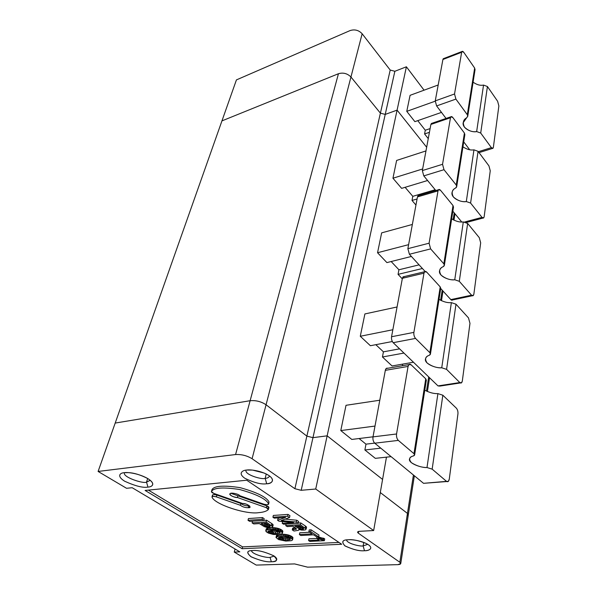 <?xml version="1.0" encoding="UTF-8"?>
<svg xmlns="http://www.w3.org/2000/svg" width="597" height="597" viewBox="0 0 597 597"><rect width="100%" height="100%" fill="white"/><g stroke="black" fill="none" stroke-linecap="round" stroke-linejoin="round"><path stroke-width="0.9" d="M249.509 505.786L248.725 505.913L248.27 507.711L250.053 506.898C248.755 504.883 246.307 503.764 242.71 503.54C246.703 503.055 253.277 508.017 248.27 507.711C245.016 507.681 242.412 506.868 240.442 505.286L216.375 496.868C213.323 496.085 211.92 496.264 212.151 497.405C215.413 504.666 246.457 514.748 258.725 512.644C246.457 514.748 215.413 504.666 212.151 497.405L212.002 496.868C212.771 496.189 214.226 496.189 216.375 496.868L240.442 505.286L240.904 503.487C242.875 505.069 245.479 505.875 248.725 505.913L249.509 505.786M268.65 504.196L268.993 501.905L268.65 504.196L267.396 504.786L264.046 504.264L267.396 504.786L268.546 503.741C266.031 498.928 256.411 494.189 239.695 489.525C223.091 486.995 213.696 487.63 211.525 491.413C211.241 492.047 211.98 492.697 213.733 493.383L242.71 503.54L213.733 493.383L211.45 491.555L212.032 489.592C214.211 485.794 223.591 485.152 240.181 487.667C256.882 492.324 266.478 497.07 268.993 501.905L268.799 502.704M239.83 551.852L132.176 487.712L126.549 488.294L98.102 471.451L115.199 423.064L98.102 471.451L235.576 454.548L250.121 400.714L115.199 423.064L250.121 400.714L235.576 454.548C241.472 454.235 246.979 455.623 252.091 458.72L266.068 404.759C261.188 401.55 255.867 400.199 250.121 400.714C255.867 400.199 261.188 401.55 266.068 404.759L252.091 458.72L294.896 488.719L306.873 436.116L266.068 404.759L306.873 436.116L294.896 488.719L301.194 490.301L315.723 489.018L373.662 530.546L382.58 479.428L327.149 435.832L315.723 489.018L327.149 435.832L312.962 437.661L301.194 490.301L312.962 437.661L306.873 436.116L312.962 437.661L327.149 435.832L382.58 479.428L373.662 530.546L359.446 531.315L373.662 530.546L315.723 489.018L301.194 490.301L294.896 488.719L252.091 458.72C246.979 455.623 241.472 454.235 235.576 454.548L98.102 471.451L126.549 488.294L132.176 487.712L239.83 551.852L234.263 552.083L256.232 565.09L294.62 563.919L307.537 567.15L397.923 564.643C400.796 564.419 401.43 563.628 399.848 562.27L358.312 533.158C357.11 532.151 357.491 531.531 359.446 531.315L357.588 532.136L358.312 533.158L399.848 562.27L400.759 563.516L397.923 564.643L307.537 567.15L294.62 563.919L256.232 565.09L234.263 552.083L239.83 551.852M407.072 515.823C408.579 515.226 408.699 514.42 407.452 513.405L380.289 492.532L407.452 513.405L408.318 514.748L407.452 513.405L399.848 562.27L407.452 513.405L380.289 492.532L407.452 513.405L413.422 475.003L407.452 513.405L408.318 514.748L400.759 563.516M147.966 487.092C143.146 488.025 135.392 486.077 124.706 481.249C116.281 476.003 120.206 472.861 124.176 472.697C127.243 472.011 138.855 473.346 147.944 478.675C156.28 484.055 151.854 486.98 147.966 487.092C151.847 487.025 156.518 484.018 147.787 478.578C140.564 474.869 134.138 472.891 128.519 472.637L124.176 472.697C120.206 472.861 116.281 476.003 124.706 481.249C135.392 486.077 143.146 488.025 147.966 487.092L146.519 482.115C143.937 484.063 122.236 477.234 124.445 472.667C122.236 477.234 143.937 484.063 146.519 482.115L147.966 487.092M242.121 548.703L145.101 490.45L246.733 480.219L341.7 544.277L242.121 548.703L341.7 544.277L246.733 480.219L145.101 490.45L242.121 548.703L242.576 546.874L242.121 548.703M364.483 550.732C359.387 551.225 352.834 549.583 344.835 545.8C341.297 541.77 342.506 539.755 348.461 539.755C351.752 539.382 362.267 540.718 368.476 544.777C373.946 548.852 368.304 550.777 364.483 550.732C368.991 551.016 375.185 547.919 365.998 543.36C358.29 540.457 352.439 539.255 348.461 539.755L348.073 539.778C342.208 539.897 341.223 541.964 345.103 545.979C353.088 549.636 359.551 551.218 364.483 550.732L363.14 545.912C360.498 546.673 346.932 543.613 346.521 539.934C346.932 543.613 360.498 546.673 363.14 545.912L364.483 550.732M271.322 561.755C266.463 562.217 259.635 560.508 250.83 556.628C246.315 552.531 246.971 550.501 252.792 550.538C257.747 550.031 264.71 551.77 273.68 555.77C280.083 559.934 275.06 561.829 271.322 561.755C277.284 561.904 278.045 559.889 273.59 555.717C264.613 551.732 257.68 550.001 252.792 550.538L252.21 550.576C246.591 550.732 246.292 552.844 251.315 556.911C260.038 560.598 266.71 562.21 271.322 561.755L270.068 557.374C267.523 558.255 251.874 554.441 251.456 550.643C251.874 554.441 267.523 558.255 270.068 557.374L271.322 561.755M266.71 483.742C261.531 484.637 254.203 482.794 244.725 478.204C237.696 473.205 242.621 470.205 246.71 470.04C250.039 469.384 261.456 470.637 269.15 475.705C276.06 480.816 270.71 483.622 266.71 483.742C272.172 484.1 277.195 478.548 264.083 473.018L252.591 470.108L246.71 470.04C242.621 470.205 237.696 473.205 244.725 478.204C254.203 482.794 261.531 484.637 266.71 483.742L265.172 478.346C262.337 479.943 244.121 474.622 246.046 470.13L246.031 470.182C244.3 474.712 262.359 479.913 265.172 478.346L266.71 483.742M150.213 480.264L146.519 482.115L150.168 480.391M147.675 478.51L146.519 482.115L147.675 478.51M338.977 542.442L242.576 546.874L148.399 490.115L242.576 546.874L338.977 542.442M299.784 532.785L309.679 532.248L299.784 532.785L299.395 534.554L300.828 535.494L313.559 534.822L316.791 536.964L318.626 536.875L310.709 531.606L308.865 531.703L309.246 529.92L311.089 529.815L318.992 535.091L311.089 529.815L310.709 531.606L318.626 536.875L318.992 535.091L318.626 536.875L316.791 536.964L313.559 534.822L300.828 535.494L299.395 534.554L312.134 533.875L308.865 531.703L312.134 533.875L299.395 534.554L299.784 532.785M320.119 537.427L324.738 538.927L324.38 540.695L318.111 538.367L316.649 538.442L316.955 536.957L316.649 538.442L319.074 540.046L316.649 538.442L318.111 538.367L319.753 539.195L320.119 537.427L319.559 537.181L320.119 537.427L319.753 539.195L324.38 540.695L309.85 541.397L324.38 540.695L324.738 538.927L323.723 538.248L323.358 540.024L323.723 538.248L323.044 538.188L322.686 539.964L323.044 538.188L321.932 537.972L321.567 539.748L321.932 537.972L320.999 537.748L320.634 539.516L320.999 537.748L320.119 537.427M308.947 538.8L316.649 538.419L308.947 538.8L308.574 540.561L309.85 541.397L308.574 540.561L319.074 540.046L308.574 540.561L308.947 538.8M318.656 536.71L319.559 537.181L319.194 538.949L319.559 537.181L318.731 536.763L318.365 538.539L318.656 536.71M248.449 518.547L262.501 517.577L264.158 518.651L263.725 520.427L262.061 519.36L248.009 520.308L249.68 521.368L263.725 520.427L249.68 521.368L248.009 520.308L248.449 518.547L248.009 520.308L262.061 519.36L263.725 520.427L264.158 518.651L262.501 517.577L262.061 519.36L262.501 517.577L248.449 518.547M263.732 520.397L266.56 520.203L271.777 523.576L273.135 524.957L272.717 526.718L266.135 521.979L252.091 522.897L253.747 523.942L259.322 523.584L264.262 526.614L266.971 527.487L272.135 527.591L272.717 526.718L272.135 527.591L271.045 527.755L266.971 527.487L264.262 526.614L259.322 523.584L253.747 523.942L252.091 522.897L266.135 521.979L272.717 526.718L273.135 524.957L272.777 524.353L272.366 526.121L272.777 524.353L271.777 523.576L271.351 525.345L271.777 523.576L266.56 520.203L266.135 521.979L266.56 520.203L263.732 520.397M266.15 529.196L266.881 528.338L269.344 527.815L268.359 527.942L267.941 529.688L266.061 530.308L265.732 530.942L268.396 533.106L266.21 531.726L265.807 530.629L267.038 529.845L269.366 529.502L267.941 529.688L268.359 527.942L267.456 528.099L267.038 529.845L267.456 528.099L266.881 528.338L266.463 530.084L266.881 528.338L266.061 530.308L266.225 528.89L265.732 530.942L266.15 529.196M271.613 527.666L276.277 527.979L280.254 529.181L282.806 531.076L282.403 532.83L280.612 531.308L277.008 529.979L269.366 529.502L273.695 529.457L277.978 530.233L281.627 531.957L282.485 533.128L282.806 531.076L282.433 530.591L282.03 532.345L282.433 530.591L282.03 530.203L281.627 531.957L282.03 530.203L281.015 529.546L280.612 531.308L281.015 529.546L280.254 529.181L279.851 530.942L280.254 529.181L279.172 528.733L278.769 530.494L279.172 528.733L278.389 528.472L277.978 530.233L278.389 528.472L277.418 528.218L277.008 529.979L277.418 528.218L276.277 527.979L275.866 529.74L276.277 527.979L275.277 527.838L274.866 529.591L275.277 527.838L274.105 527.696L273.695 529.457L274.105 527.696L272.904 527.666L272.493 529.42L272.904 527.666L271.613 527.666M276.418 535.74L278.471 534.554L277.754 534.673L277.351 536.412L276.015 537.464L278.612 539.584L276.015 537.464L278.254 536.263L277.351 536.412L277.754 534.673L277.18 534.905L276.777 536.636L277.18 534.905L276.366 536.86L276.508 535.434L276.015 537.464L276.418 535.74M280.381 534.33L285.545 534.449L290.47 535.778L292.955 537.628L292.642 539.666L290.821 537.882L287.276 536.584L283.985 536.054L278.254 536.263L283.985 536.054L288.232 536.83L291.821 538.524L292.537 539.964L292.955 537.628L292.567 539.375L292.955 537.628L292.597 537.158L292.209 538.897L292.597 537.158L292.209 536.778L291.821 538.524L292.209 536.778L291.217 536.136L290.821 537.882L291.217 536.136L290.47 535.778L290.075 537.524L290.47 535.778L289.403 535.337L289.015 537.084L289.403 535.337L288.627 535.084L288.232 536.83L288.627 535.084L287.672 534.837L287.276 536.584L287.672 534.837L286.538 534.599L286.142 536.345L286.538 534.599L285.545 534.449L285.15 536.196L285.545 534.449L284.381 534.315L283.985 536.054L284.381 534.315L283.187 534.278L282.791 536.024L283.187 534.278L281.471 534.27L281.075 536.016L281.471 534.27L280.381 534.33M230.92 493.316L266.777 505.86C268.486 506.532 269.15 507.159 268.777 507.756L266.777 505.86L230.92 493.316M212.651 495.607C212.42 494.458 213.83 494.271 216.875 495.062L240.904 503.487L216.875 495.062L216.375 496.868L216.875 495.062C214.726 494.383 213.271 494.383 212.502 495.062L212.002 496.868M278.015 518.509L280.075 517.756L278.015 518.509L277.59 520.3L278.963 521.196L293.552 522.614L278.963 521.196L277.59 520.3L285.65 517.375L277.59 520.3L278.015 518.509M273.344 515.442L288.023 514.413L289.941 515.696L289.53 517.509L287.605 516.233L272.911 517.241L274.292 518.144L285.65 517.375L274.292 518.144L272.911 517.241L287.605 516.233L289.53 517.509L281.187 520.562L289.53 517.509L289.941 515.696L288.023 514.413L287.605 516.233L288.023 514.413L273.344 515.442L272.911 517.241L273.344 515.442M285.157 519.106L296.739 520.233L298.627 521.494L298.231 523.3L296.343 522.047L281.187 520.562L296.343 522.047L298.231 523.3L283.582 524.218L298.231 523.3L298.627 521.494L296.739 520.233L296.343 522.047L296.739 520.233L285.157 519.106M298.276 523.084L300.776 522.927L305.433 526.039L306.545 527.315L306.157 529.106L300.381 524.733L285.739 525.629L287.217 526.591L293.03 526.241L296.485 528.905L292.284 529.905L294.008 531.032L298.418 530.315L298.866 529.435L301.701 530.121L305.373 529.912L306.157 529.106L305.373 529.912L303.119 530.136L298.866 529.435L298.418 530.315L294.008 531.032L292.284 529.905L296.485 528.905L293.03 526.241L287.217 526.591L285.739 525.629L300.381 524.733L306.157 529.106L306.545 527.315L306.306 526.755L305.918 528.546L306.306 526.755L305.433 526.039L305.045 527.83L305.433 526.039L300.776 522.927L300.381 524.733L300.776 522.927L298.276 523.084M292.679 528.129L295.239 527.696L294.605 529.494L295 527.711L293.679 527.882L293.284 529.658L293.679 527.882L292.679 528.129L292.284 529.905L292.679 528.129M311.089 529.815L309.246 529.92L308.865 531.703L310.709 531.606L311.089 529.815M318.417 536.882L318.111 538.367L318.417 536.882M268.516 526.875L265.277 526.032L261.076 523.472L266.008 523.159L270.24 526.248L268.516 526.875L270.24 526.248L266.008 523.159L261.076 523.472L267.337 526.741L267.762 524.979L269.046 525.106L268.516 526.875L268.934 525.114L266.792 524.726L267.762 524.979L267.337 526.741L268.516 526.875M263.964 523.285L266.792 524.726L266.366 526.487L266.792 524.726L265.695 524.278L265.277 526.032L265.695 524.278L264.635 523.718L264.21 525.479L264.635 523.718L263.964 523.285M269.829 525.733L269.568 526.808L269.829 525.733M252.516 521.174L252.091 522.897L252.516 521.174M268.396 533.106L273.314 534.442L278.769 534.539L282.112 533.755L282.881 531.375L282.112 533.755L278.769 534.539L273.314 534.442L268.396 533.106M280.142 532.852L277.53 533.502L272.21 533.502L269.374 532.651L268.053 531.211L270.628 530.554L275.978 530.554L278.844 531.405L280.142 532.852L278.844 531.405L274.807 530.412L268.277 530.994L268.351 532.002L269.374 532.651L273.374 533.636L279.314 533.308L280.06 532.397L280.142 532.852M269.441 530.688L273.777 531.897L279.172 531.621L277.933 531.755L277.53 533.502L277.933 531.755L275.836 531.875L275.433 533.621L275.836 531.875L273.777 531.897L273.374 533.636L273.777 531.897L272.62 531.755L272.21 533.502L272.62 531.755L271.814 531.606L271.404 533.345L271.814 531.606L270.71 531.263L270.299 533.002L270.71 531.263L269.784 530.912L269.374 532.651L269.441 530.688M279.635 531.912L279.314 533.308L279.635 531.912M268.628 530.852L268.351 532.002L268.628 530.852M268.254 531.017L268.113 531.614L268.254 531.017M271.165 527.741L270.762 529.42L271.165 527.741M269.762 527.815L269.366 529.502L269.762 527.815M278.612 539.584L285.806 541.076L291.246 540.71L292.537 539.964L291.246 540.71L285.806 541.076L278.612 539.584M280.903 537.113L287.045 537.285L290.06 538.613L290.314 539.389L285.605 540.113L281.597 539.822L278.374 538.128L278.553 537.531L280.903 537.113L278.553 537.531L278.374 538.128L281.597 539.822L287.694 540.009L290.075 539.598L290.276 538.994L287.045 537.285L280.903 537.113M279.717 537.24L283.948 538.39L289.321 538.143L288.09 538.278L287.694 540.009L288.09 538.278L286 538.382L285.605 540.113L286 538.382L283.948 538.39L283.553 540.113L283.948 538.39L282.799 538.255L282.403 539.979L282.799 538.255L281.993 538.098L281.597 539.822L281.993 538.098L280.911 537.763L280.515 539.487L280.911 537.763L279.993 537.419L279.597 539.143L279.717 537.24M290.224 538.912L290.075 539.598L290.224 538.912M289.791 538.442L289.478 539.822L289.791 538.442M278.851 537.412L278.598 538.509L278.851 537.412M278.5 537.576L278.374 538.128L278.5 537.576M280.068 534.375L279.68 536.084L280.068 534.375M278.65 534.546L278.254 536.263L278.65 534.546M258.725 512.644C263.329 512.286 266.531 511.263 268.337 509.577C268.71 508.987 268.046 508.353 266.337 507.681L237.434 497.517C234.337 497.816 228.024 494.458 230.188 493.652C230.673 492.249 239.039 494.04 239.725 495.689L264.046 504.264L239.725 495.689C239.039 494.04 230.673 492.249 230.188 493.652L229.935 494.01C230.733 495.898 233.233 497.07 237.434 497.517L237.912 495.689L237.434 497.517L266.337 507.681L266.777 505.86L266.337 507.681L268.337 509.577C266.531 511.263 263.329 512.286 258.725 512.644M268.993 501.905C266.478 497.07 256.882 492.324 240.181 487.667C223.591 485.152 214.211 485.794 212.032 489.592L211.525 491.413C213.696 487.63 223.091 486.995 239.695 489.525C256.411 494.189 266.031 498.928 268.546 503.741L268.993 501.905M248.27 507.711L248.725 505.913C245.479 505.875 242.875 505.069 240.904 503.487L240.442 505.286C242.412 506.868 245.016 507.681 248.27 507.711M293.552 522.614L282.224 523.33L283.582 524.218L282.224 523.33L293.552 522.614M282.635 521.554L282.224 523.33L282.635 521.554M302.895 529.203L299.664 528.912L294.858 526.129L300 525.823L303.41 528.218L303.552 528.972L302.895 529.203L303.552 528.972L303.41 528.218L300 525.823L294.858 526.129L300.612 529.143L301.791 529.263L302.47 527.457L301.007 527.352L302.186 527.479L301.791 529.263L302.895 529.203L303.157 527.994L302.895 529.203M297.702 525.957L301.007 527.352L300.612 529.143L301.007 527.352L300.06 527.121L299.664 528.912L300.06 527.121L299.03 526.711L298.642 528.494L299.03 526.711L298.052 526.188L297.657 527.979L297.702 525.957M303.634 528.569L303.552 528.972L303.634 528.569M296.418 528.815L296.336 529.203L296.418 528.815M295.955 528.248L295.694 529.427L295.955 528.248M299.067 529.502L298.985 529.905L299.067 529.502M286.097 524.062L285.739 525.629L286.097 524.062M367.759 544.315L363.14 545.912L367.759 544.315M363.767 542.404L363.14 545.912L363.767 542.404M274.187 556.091L270.068 557.374L274.187 556.091M269.553 475.996C268.837 477.481 267.374 478.264 265.172 478.346C267.284 478.264 268.732 477.525 269.523 476.137L269.553 475.996M266.247 474.003L265.172 478.346L266.247 474.003M235.054 549.001L234.263 552.083L235.054 549.001M358.625 531.412L358.312 533.158L358.625 531.412M426.661 147.258L397.087 110.132L385.229 114.408L380.401 113.146L350.946 77.013C347.387 73.438 343.215 72.349 338.439 73.73L221.95 120.885L338.439 73.73C343.215 72.349 347.387 73.438 350.946 77.013L380.401 113.146L385.229 114.408L397.087 110.132L426.661 147.258L397.087 110.132L406.393 66.789L397.087 110.132L385.229 114.408L394.863 71.282L312.962 437.661L327.149 435.832L397.087 110.132L327.149 435.832L382.58 479.428L386.46 457.153L382.58 479.428L327.149 435.832L312.962 437.661L385.229 114.408L380.401 113.146L390.214 70.058L380.401 113.146L350.946 77.013L362.148 33.753L350.946 77.013C347.387 73.438 343.215 72.349 338.439 73.73L250.121 400.714C255.867 400.199 261.188 401.55 266.068 404.759L350.946 77.013L266.068 404.759L306.873 436.116L380.401 113.146L306.873 436.116L312.962 437.661L306.873 436.116L266.068 404.759C261.188 401.55 255.867 400.199 250.121 400.714L338.439 73.73L221.95 120.885L236.427 79.901L115.199 423.064L221.95 120.885L338.439 73.73C343.215 72.349 347.387 73.438 350.946 77.013L380.401 113.146L385.229 114.408L397.087 110.132L426.661 147.258M424.064 90.184L406.393 66.789L394.863 71.282L390.214 70.058L362.148 33.753C358.752 30.171 354.737 29.111 350.096 30.574L236.427 79.901L350.096 30.574C354.737 29.111 358.752 30.171 362.148 33.753L390.214 70.058L394.863 71.282L406.393 66.789L424.064 90.184M428.258 138.623L424.571 133.952L425.28 130.236L417.758 120.646L425.28 130.236L424.571 133.952L428.258 138.623M414.878 121.646L406.766 111.355L410.079 95.326L406.766 111.355L414.878 121.646L441.489 112.393L414.878 121.646M429.422 132.318L424.571 133.952L429.422 132.318M430.116 128.594L425.28 130.236L430.116 128.594M435.206 101.191L406.766 111.355L435.206 101.191M438.198 84.983L410.079 95.326L438.198 84.983M469.667 149.743L463.72 141.862L469.667 149.743M446.056 118.452L436.608 105.93L435.25 100.886L442.914 59.491L443.825 58.506L443.243 58.73L442.914 59.491L461.645 52.282L454.533 93.99L435.25 100.886L436.608 105.93L455.907 99.102L454.533 93.99L455.907 99.102L467.309 114.714L474.652 68.051L463.787 52.349C462.72 50.999 462.003 50.976 461.645 52.282L461.951 51.514L463.787 52.349L474.652 68.051L467.309 114.714L467.749 116.199L463.16 122.743C462.108 128.579 472.19 132.877 476.652 131.571L483.533 85.08C480.249 85.744 476.764 84.774 473.085 82.17C476.764 84.774 480.249 85.744 483.533 85.08L476.652 131.571L480.712 133.049L487.428 86.52L483.533 85.08L487.428 86.52L480.712 133.049L491.383 147.646C492.398 148.832 493.055 148.72 493.368 147.302L498.868 105.945L497.614 101.251L487.428 86.52L497.614 101.251L498.868 105.945L493.368 147.302L493.003 148.28L491.383 147.646L478.354 151.713L491.383 147.646L480.712 133.049L476.652 131.571C472.421 132.28 468.354 130.803 464.466 127.146C462.444 122.84 463.153 119.743 466.593 117.855L467.712 116.415L467.451 114.93L455.907 99.102L436.608 105.93L446.056 118.452M475.033 69.737L474.652 68.051L475.033 69.737M461.645 52.282L442.914 59.491L435.25 100.886L454.533 93.99L461.645 52.282M425.743 378.826L411.087 364.782C409.639 363.677 408.632 364.23 408.072 366.439L396.557 433.982C396.281 436.698 396.878 438.84 398.333 440.399L413.967 453.683L425.743 378.826L413.967 453.683L414.631 454.862L413.325 455.974C414.796 455.466 415.012 454.698 413.967 453.683L398.333 440.399C396.878 438.84 396.281 436.698 396.557 433.982L372.998 436.885C372.692 439.564 373.282 441.668 374.752 443.198L398.333 440.399L374.752 443.198C373.282 441.668 372.692 439.564 372.998 436.885L385.326 370.341L408.072 366.439L408.878 364.61L411.087 364.782L425.743 378.826L426.34 380.244L425.743 378.826M426.482 391.102L428.691 376.916L426.482 391.102M440.608 300.306L442.19 290.157L440.608 300.306M453.145 219.756L454.22 212.853L453.145 219.756M359.073 438.534L365.983 444.153L374.67 443.123L365.983 444.153L359.073 438.534M364.886 449.966L375.304 458.347L391.11 456.653L375.304 458.347L364.886 449.966L365.983 444.153L364.886 449.966L380.774 448.153L364.886 449.966M425.586 483.152L446.526 481.361C447.892 482.219 448.81 481.466 449.28 479.107L457.936 413.937L449.28 479.107L448.325 481.406L446.526 481.361L432.161 469.145L426.989 467.541L437.914 393.624C433.9 393.811 429.527 392.647 424.788 390.147C429.527 392.647 433.9 393.811 437.914 393.624L442.84 395.214L456.362 408.169C457.586 409.609 458.108 411.534 457.936 413.937C458.108 411.534 457.586 409.609 456.362 408.169L442.84 395.214L437.914 393.624L426.989 467.541L432.161 469.145L442.84 395.214L432.161 469.145L446.526 481.361L423.542 483.324L446.772 481.54M115.199 423.064L250.121 400.714L115.199 423.064M402.691 364.11L402.408 365.73L402.691 364.11M387.781 368.252L386.162 368.536L385.326 370.341C385.722 368.573 386.535 367.871 387.781 368.252M351.805 439.437L340.79 430.571L346.014 405.296L379.789 400.229L346.014 405.296L340.79 430.571L351.805 439.437L373.013 436.81L351.805 439.437M392.057 365.961L382.453 356.984L383.423 351.834L375.826 344.685L383.423 351.834L399.572 348.842L383.423 351.834L382.453 356.984L392.057 365.961L413.46 362.237L392.057 365.961M370.401 345.723L360.282 336.268L364.894 313.94L397.065 306.977L364.894 313.94L360.282 336.268L370.401 345.723L392.341 341.514L370.401 345.723M402.281 278.821L398.057 274.359L398.923 269.769L391.162 261.531L398.923 269.769L419.079 264.859L398.923 269.769L398.057 274.359L402.281 278.821M386.901 262.598L377.543 252.732L381.655 232.867L412.355 224.457L381.655 232.867L377.543 252.732L386.901 262.598L411.4 256.449L386.901 262.598M415.952 205.04L412.012 200.45L412.796 196.331L405.094 187.309L412.796 196.331L435.191 189.742L412.796 196.331L412.012 200.45L415.952 205.04M401.639 188.361L392.945 178.227L396.624 160.436L425.982 150.922L396.624 160.436L392.945 178.227L401.639 188.361L427.586 180.51L401.639 188.361M375.006 426.071L340.79 430.571L375.006 426.071M423.542 483.324L374.752 443.198L423.542 483.324M408.072 366.439L385.326 370.341L372.998 436.885L396.557 433.982L408.072 366.439M426.989 467.541C421.758 467.533 416.572 465.921 411.43 462.697C408.549 459.212 409.176 456.966 413.325 455.974C411.154 456.481 409.855 457.571 409.438 459.22C408.609 463.481 421.519 467.958 426.989 467.541M440.213 286.903L426.721 272.113C425.385 270.911 424.474 271.269 423.974 273.18L413.885 332.38C413.646 334.783 414.199 336.798 415.534 338.417L429.862 352.693L440.213 286.903L429.862 352.693L430.452 353.999L429.183 355.312C430.586 354.67 430.81 353.797 429.862 352.693L415.534 338.417C414.199 336.798 413.646 334.783 413.885 332.38L391.55 336.745C391.289 339.118 391.833 341.096 393.184 342.685L415.534 338.417L393.184 342.685C391.833 341.096 391.289 339.118 391.55 336.745L402.385 278.292L423.974 273.18L424.594 271.747L426.721 272.113L440.213 286.903L440.735 288.426L440.213 286.903M403.96 353.073L382.453 356.984L403.96 353.073M440.22 385.565L459.809 382.55C461.063 383.535 461.906 382.998 462.324 380.938L469.973 323.358L462.324 380.938L461.585 382.759L459.809 382.55L446.578 369.356L441.735 367.782L451.369 302.634C447.563 302.992 443.452 301.888 439.026 299.321C443.452 301.888 447.563 302.992 451.369 302.634L455.989 304.194L468.496 317.902L469.973 323.358L468.496 317.902L455.989 304.194L451.369 302.634L441.735 367.782L446.578 369.356L455.989 304.194L446.578 369.356L459.809 382.55L438.011 385.908L439.832 386.102L460.347 382.946M404.273 276.575L403.027 276.866L402.385 278.292L404.273 276.575M392.848 329.738L360.282 336.268L392.848 329.738M438.011 385.908L393.184 342.685L438.011 385.908M423.974 273.18L402.385 278.292L391.55 336.745L413.885 332.38L423.974 273.18M441.735 367.782C436.795 368.021 431.944 366.439 427.183 363.028C424.571 359.207 425.236 356.64 429.183 355.312C427.116 355.999 425.862 357.282 425.407 359.178C424.489 364.051 436.556 368.513 441.735 367.782M453.011 205.555L440.526 190.286C439.288 189.018 438.452 189.219 438.011 190.891L429.086 243.203L430.638 248.897L443.84 263.837L453.011 205.555L443.84 263.837L444.377 265.225L443.146 266.695C444.481 265.949 444.72 264.993 443.84 263.837L430.638 248.897L429.086 243.203L407.87 248.658L409.4 254.262L430.638 248.897L409.4 254.262L407.87 248.658L417.46 196.906L438.011 190.891L438.489 189.742L440.526 190.286L453.011 205.555L453.481 207.152L453.011 205.555M422.415 268.508L398.057 274.359L422.415 268.508M453.071 299.127C452.533 300.395 451.787 300.56 450.825 299.604L471.548 295.187C472.712 296.261 473.488 295.896 473.869 294.09L480.675 242.837L473.869 294.09L473.287 295.545L471.548 295.187L459.294 281.314L454.75 279.769L463.302 221.927C459.69 222.412 455.809 221.353 451.66 218.756C455.809 221.353 459.69 222.412 463.302 221.927L467.652 223.442L479.279 237.658L480.675 242.837L479.279 237.658L467.652 223.442L463.302 221.927L454.75 279.769L459.294 281.314L467.652 223.442L459.294 281.314L471.548 295.187L450.825 299.604L452.601 299.948L472.302 295.754M418.922 195.488L417.96 195.764L417.46 196.906L418.922 195.488M408.617 244.658L377.543 252.732L408.617 244.658M450.825 299.604L440.72 288.545L450.825 299.604M425.079 271.426L409.4 254.262L425.079 271.426M438.011 190.891L417.46 196.906L407.87 248.658L429.086 243.203L438.011 190.891M454.75 279.769C450.063 280.209 445.511 278.657 441.079 275.12C438.691 271.075 439.385 268.262 443.146 266.695C441.176 267.508 439.959 268.941 439.489 271.016C438.504 276.321 449.832 280.747 454.75 279.769M464.421 133.064L452.802 117.505C451.653 116.184 450.884 116.266 450.481 117.736L442.541 164.302L443.996 169.69L456.242 185.048L464.421 133.064L456.242 185.048L456.72 186.495L455.526 188.077C456.817 187.257 457.048 186.242 456.242 185.048L443.996 169.69L442.541 164.302L422.34 170.578L423.78 175.884L443.996 169.69L423.78 175.884L422.34 170.578L430.885 124.437L450.481 117.736L450.862 116.803L452.802 117.505L464.421 133.064L464.847 134.713L464.421 133.064M417.079 198.98L412.012 200.45L417.079 198.98M478.07 151.325L473.958 149.847L466.309 201.547L470.593 203.062L478.07 151.325L470.593 203.062L482.01 217.383L464.705 221.972L482.01 217.383C483.092 218.517 483.809 218.293 484.152 216.696L483.689 217.883L482.01 217.383L470.593 203.062L466.309 201.547C461.862 202.137 457.571 200.622 453.429 197.01C451.235 192.809 451.936 189.831 455.526 188.077C453.653 188.98 452.466 190.533 451.989 192.719C450.966 198.346 461.63 202.711 466.309 201.547L473.958 149.847L478.07 151.325L488.936 165.869L490.249 170.787L484.152 216.696L490.249 170.787L488.936 165.869L478.07 151.325M432.034 123.258L430.885 124.437L432.034 123.258M422.639 168.966L392.945 178.227L422.639 168.966M462.944 146.81C466.847 149.422 470.518 150.429 473.958 149.847C470.518 150.429 466.847 149.422 462.944 146.81M461.735 221.98L452.847 211.196L461.735 221.98M435.832 190.525L423.78 175.884L435.832 190.525M450.481 117.736L430.885 124.437L422.34 170.578L442.541 164.302L450.481 117.736M268.904 507.54L268.463 509.36M211.957 489.734L211.45 491.555M461.951 51.514L443.243 58.73M475.063 69.558L467.749 116.199M479.033 152.623L492.383 148.466M408.878 364.61L386.162 368.536M426.362 380.102L414.631 454.862M454.959 213.756L453.959 220.196M442.981 291.023L441.474 300.739M429.549 377.744L427.407 391.535M414.355 475.772L408.318 514.748M424.594 271.747L403.027 276.866M440.765 288.269L430.452 353.999M438.489 189.742L417.96 195.764M453.511 206.987L444.377 265.225M450.862 116.803L431.288 123.512M464.869 134.541L456.72 186.495M466.354 222.472L482.913 218.084"/></g></svg>
